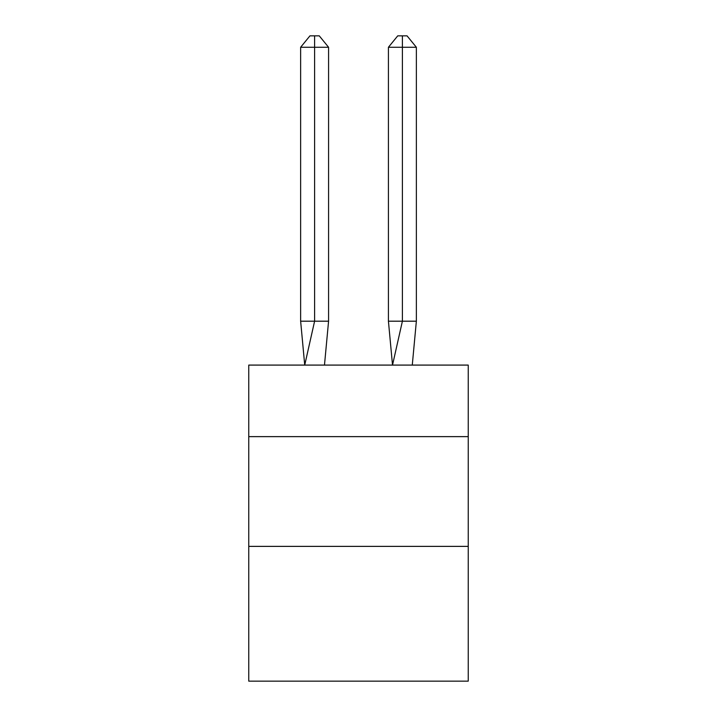 <?xml version="1.0" encoding="UTF-8"?>
<svg xmlns="http://www.w3.org/2000/svg" width="717" height="717" viewBox="0 0 717 717"><rect width="100%" height="100%" fill="white"/><g stroke="black" fill="none" stroke-linecap="round" stroke-linejoin="round"><path stroke-width="1.08" d="M248.754 436.635L468.246 436.635L468.246 365.087L248.754 365.087L248.754 681.15L468.246 681.15L468.246 546.381L248.754 546.381M468.246 546.381L468.246 436.635M328.574 321.189L328.574 47.259L314.602 47.259L314.602 321.189L300.638 321.189L304.725 365.087L314.602 321.189L314.602 47.259L314.602 321.189L314.602 47.259L314.602 321.189L314.602 47.259L314.602 321.189L314.602 47.259L314.602 321.189L314.602 47.259L314.602 321.189L314.602 47.259L314.602 321.189L314.602 47.259L314.602 321.189L314.602 47.259L314.602 321.189L314.602 47.259L314.602 321.189L314.602 47.259L314.602 321.189L328.574 321.189L324.478 365.087M314.602 47.259L300.638 47.259L309.95 35.85L314.602 35.85L314.602 321.189M300.638 47.259L300.638 321.189M314.602 35.85L319.262 35.85L328.574 47.259M416.362 321.189L402.398 321.189L402.398 47.259L416.362 47.259L416.362 321.189L412.275 365.087M388.426 321.189L402.398 321.189L392.522 365.087L388.426 321.189L388.426 47.259L397.738 35.85L407.05 35.85L416.362 47.259M402.398 35.85L402.398 47.259L388.426 47.259"/></g></svg>
